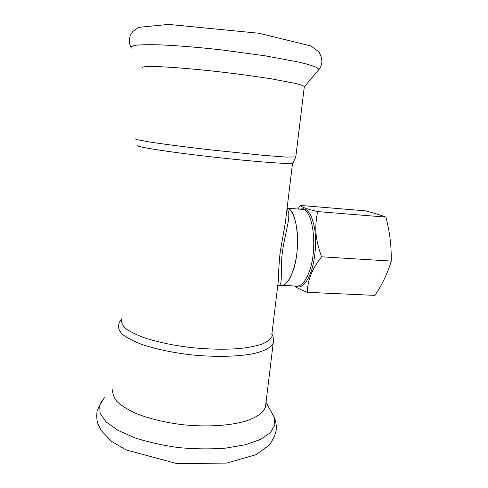 <?xml version="1.0" encoding="UTF-8"?>
<svg xmlns="http://www.w3.org/2000/svg" width="488" height="488" viewBox="0 0 488 488"><rect width="100%" height="100%" fill="white"/><g stroke="black" fill="none" stroke-linecap="round" stroke-linejoin="round"><path stroke-width="0.73" d="M271.798 334.798L278.416 280.027C278.441 273.414 278.977 264.453 280.021 253.132L282.271 253.004C280.002 271.877 283.101 285.51 278.624 285.199L281.301 285.327C285.48 285.352 289.274 280.868 292.684 271.871C301.395 249.502 297.454 209.041 287.09 208.205C293.941 209.645 298.882 228.171 297.277 248.764C295.765 269.376 288.188 285.931 281.301 285.327L296.966 286.084C301.34 286.114 305.299 281.674 308.837 272.743C318.207 249.789 313.223 208.4 301.926 209.346L287.103 208.138M141.721 67.978L142.673 67.027C145.125 66.6 149.542 66.447 155.928 66.551C170.214 66.996 193.62 68.912 219.063 71.773C238.601 74.054 256.243 76.445 271.981 78.958L295.338 83.387C300.279 84.638 303.28 85.674 304.335 86.504L304.274 87.029M137.189 145.497C135.451 146.772 167.896 151.908 210.334 156.733C252.747 161.577 289.579 164.334 292.336 163.169L292.666 162.888M271.548 336.879C270.151 339.556 266.979 341.966 262.019 344.119C256.06 346.053 248.563 347.535 239.529 348.548C224.675 349.695 208.284 349.347 190.351 347.505C172.538 345.278 157.093 341.996 144.009 337.672C136.25 334.738 130.204 331.718 125.873 328.607C122.61 325.52 121.158 322.58 121.53 319.793M265.801 404.18L265.454 407.029C263.38 412.702 256.682 417.441 245.36 421.235C229.378 425.804 205.912 427.183 182.109 424.658C163.999 422.321 148.34 418.46 135.133 413.08C127.313 409.395 121.25 405.528 116.931 401.459C113.704 397.391 112.319 393.45 112.789 389.637M282.271 253.004C284.742 233.014 292.281 214.092 286.974 209.181M278.624 285.199L277.904 285.303M278.416 280.027L277.788 285.224M280.021 253.132L285.352 222.589L292.544 163.09M391.278 261.086C391.315 252.857 390.925 245.488 390.107 238.98C389.339 232.459 387.966 225.175 385.984 217.123L376.974 214.019L365.616 210.853L300.382 205.442C301.285 207.004 307.013 209.053 317.566 211.585C314.492 228.732 315.248 238.345 321.537 256.81L391.278 261.086C389.192 267.717 386.929 273.567 384.483 278.636C382.08 283.729 378.92 289.317 374.998 295.399L307.324 292.318C300.84 289.774 296.533 287.658 294.404 285.956M321.537 256.81C316.651 263.203 313.192 268.925 311.161 273.988C308.825 279.496 307.544 285.608 307.324 292.318M297.924 209.023L300.382 205.442M317.566 211.585L385.984 217.123M131.272 48.16C130.473 46.897 132.071 45.909 136.073 45.213C141.514 44.707 149.291 44.585 159.411 44.841C176.07 45.512 197.53 47.232 220.515 49.782L264.783 55.754L299.217 62.177C307.519 64.184 313.43 65.978 316.956 67.558L318.939 69.54L318.28 70.321M135.347 138.848L136.146 139.458L148.95 141.892C162.876 144.058 185.818 147.041 210.883 149.914L263.203 155.306L286.529 157.099L295.801 156.868M273.475 340.892L273.207 343.113C271.328 347.389 264.581 351.092 253.302 353.66C237.278 356.801 213.579 357.253 189.435 354.648C171.062 352.342 155.135 348.914 141.654 344.363C133.669 341.283 127.447 338.099 122.994 334.817C119.645 331.559 118.163 328.454 118.553 325.496C118.883 323.3 119.902 321.08 121.622 318.835M272.072 413.33L274.122 417.051L274.89 425.091L270.334 432.764L260.311 439.517L245.11 444.806L225.523 448.13C210.676 449.253 195.139 449.088 178.913 447.624C162.876 445.41 148.138 442.134 134.7 437.785L117.889 430.318L106.195 421.961L100.119 413.373L99.656 405.131L104.401 397.72M300.291 209.212C306.793 206.967 311.533 213.177 314.51 227.835C316.883 241.92 315.169 261.056 310.459 273.39C305.769 284.754 300.724 288.963 295.325 286.005M130.76 47.196C129.424 44.164 129.039 41.016 129.607 37.759C130.034 35.905 131.095 33.8 132.803 31.464L138.665 27.352L168.488 24.4L259.061 33.263L311.045 45.976L318.835 51.777C322.812 58.694 322.849 64.617 318.939 69.54L304.421 86.712M292.336 163.169L293.221 162.364L295.771 157.124L304.335 86.504M265.454 407.029L273.207 343.113C273.878 340.27 273.445 337.165 271.92 333.81M266.027 402.338L274.122 417.051C275.128 419.094 275.909 422.401 276.458 426.97C276.385 432.563 273.89 438.694 268.973 445.379L255.779 454.761L226.719 463.112L176.101 463.38L125.861 449.851L111.441 441.237L101.126 430.453L97.63 422.992C96.807 420.528 96.587 416.697 96.972 411.5L101.699 400.88"/></g></svg>
